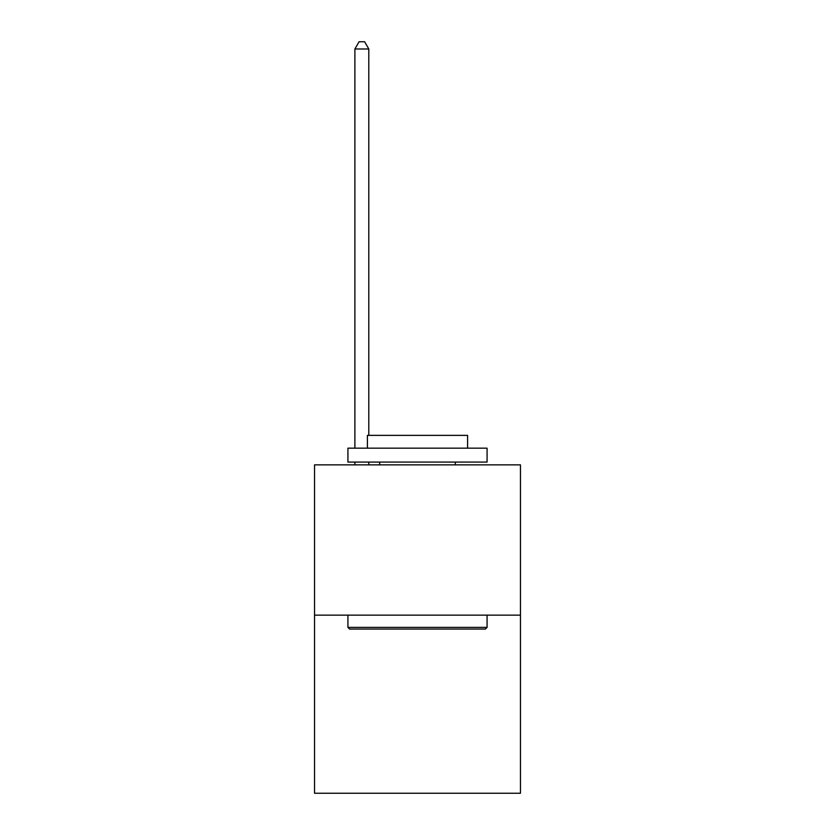 <?xml version="1.0" encoding="UTF-8"?>
<svg xmlns="http://www.w3.org/2000/svg" width="835" height="835" viewBox="0 0 835 835"><rect width="100%" height="100%" fill="white"/><g stroke="black" fill="none" stroke-linecap="round" stroke-linejoin="round"><path stroke-width="1.25" d="M520.466 615.144L520.466 464.865L314.534 464.865L314.534 793.25L520.466 793.25L520.466 615.144L314.534 615.144M485.406 629.058L349.594 629.058L347.924 627.388L487.076 627.388L485.406 629.058M347.924 448.165L487.076 448.165L487.076 462.079L347.924 462.079L347.924 448.165M467.59 448.165L467.59 435.369L367.41 435.369L367.41 448.165M347.924 615.144L347.924 627.388M487.076 615.144L487.076 627.388M379.654 462.079L379.654 464.865M455.346 462.079L455.346 464.865M368.799 435.369L368.799 48.983L354.885 48.983L354.885 448.165M354.885 462.079L354.885 464.865M368.799 462.079L368.799 464.865M354.885 48.983L359.06 41.75L364.624 41.75L368.799 48.983"/></g></svg>
